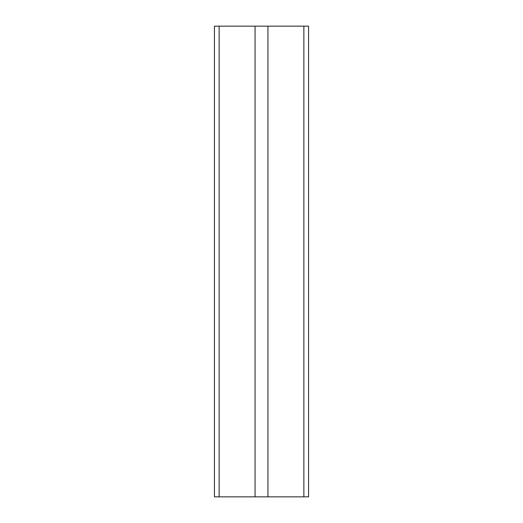 <?xml version="1.0" encoding="UTF-8"?>
<svg xmlns="http://www.w3.org/2000/svg" width="523" height="523" viewBox="0 0 523 523"><rect width="100%" height="100%" fill="white"/><g stroke="black" fill="none" stroke-linecap="round" stroke-linejoin="round"><path stroke-width="0.78" d="M219.137 496.85L214.43 496.85L214.43 26.15L219.137 26.15L219.137 496.85L255.067 496.85L255.067 26.15L219.137 26.15M308.57 26.15L308.57 496.85L308.57 26.15L267.933 26.15L267.933 496.85L255.067 496.85M267.933 26.15L255.067 26.15M308.57 496.85L267.933 496.85M303.863 26.15L303.863 496.85"/></g></svg>
